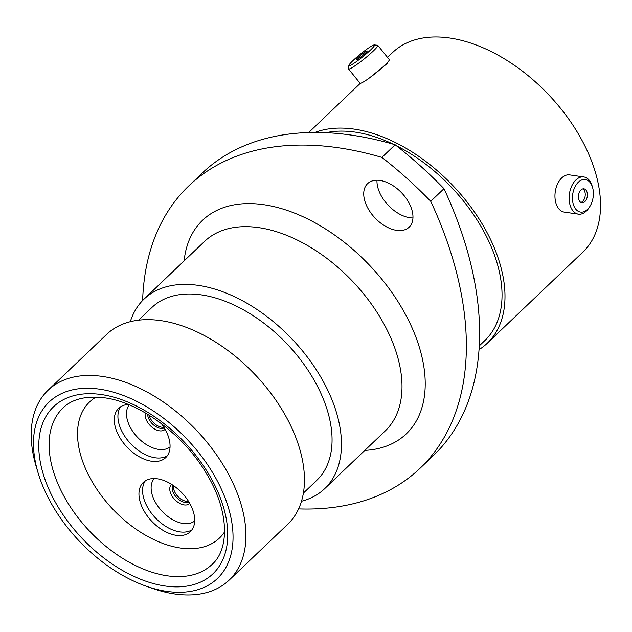 <?xml version="1.0" encoding="UTF-8"?>
<svg xmlns="http://www.w3.org/2000/svg" width="632" height="632" viewBox="0 0 632 632"><rect width="100%" height="100%" fill="white"/><g stroke="black" fill="none" stroke-linecap="round" stroke-linejoin="round"><path stroke-width="0.95" d="M353.004 60.569A16.44 1.77 -38.9 0 0 348.864 65.459A16.44 1.77 -38.9 0 0 356.424 61.588A16.44 1.77 -38.9 0 0 370.415 50.118A16.44 1.77 -38.9 0 0 374.31 44.935A16.44 1.77 -38.9 0 0 365.699 50.039A16.44 1.77 -38.9 0 0 353.004 60.569M374.31 44.935L377.581 45.267A18.794 2.022 141.1 0 1 377.802 45.37A18.794 2.022 141.1 0 1 373.125 51.192A18.794 2.022 141.1 0 1 357.862 63.777A18.794 2.022 141.1 0 1 348.548 68.967A18.794 2.022 141.1 0 1 348.493 68.73L348.864 65.459M365.43 53.112A7.039 0.758 -38.9 0 0 367.184 50.931A7.039 0.758 -38.9 0 0 363.692 52.875A7.039 0.758 -38.9 0 0 357.981 57.583A7.039 0.758 -38.9 0 0 356.227 59.764A7.039 0.758 -38.9 0 0 359.719 57.82A7.039 0.758 -38.9 0 0 365.43 53.112M377.802 45.37L389.28 59.598A18.794 2.022 141.1 0 1 384.604 65.42A18.794 2.022 141.1 0 1 369.341 78.005A18.794 2.022 141.1 0 1 360.019 83.195L348.548 68.967M578.375 182.174A16.44 10.317 98.3 0 0 573.469 204.815A16.44 10.317 98.3 0 0 587.452 209.445A16.44 10.317 98.3 0 0 589.743 206.64A16.44 10.317 98.3 0 0 592.539 187.364A16.44 10.317 98.3 0 0 578.375 182.174M589.743 206.64L588.913 207.92A18.794 11.795 -81.7 0 1 586.283 211.127A18.794 11.795 -81.7 0 1 578.406 214.145A18.794 11.795 -81.7 0 1 569.195 200.107A18.794 11.795 -81.7 0 1 575.918 179.962A18.794 11.795 -81.7 0 1 583.802 176.944A18.794 11.795 -81.7 0 1 592.105 185.895L592.539 187.364M584.853 201.64A7.039 4.416 98.3 0 0 587.373 194.103A7.039 4.416 98.3 0 0 583.921 188.842A7.039 4.416 98.3 0 0 580.974 189.971A7.039 4.416 98.3 0 0 578.454 197.516A7.039 4.416 98.3 0 0 581.906 202.769A7.039 4.416 98.3 0 0 584.853 201.64M580.863 202.406A7.039 4.416 98.3 0 0 582.712 201.332A7.039 4.416 98.3 0 0 585.256 194.64A7.039 4.416 98.3 0 0 582.822 188.905M578.406 214.145L564.234 212.091A18.794 11.795 -81.7 0 1 555.022 198.053A18.794 11.795 -81.7 0 1 561.745 177.908A18.794 11.795 -81.7 0 1 569.63 174.89L583.802 176.944M99.627 389.178A121.936 74.149 -133.6 0 0 38.054 472.728A121.936 74.149 -133.6 0 0 146.245 586.212A121.936 74.149 -133.6 0 0 166.888 591.378A121.936 74.149 -133.6 0 0 227.22 503.902A121.936 74.149 -133.6 0 0 99.627 389.178M38.054 472.728L36.142 466.321A131.195 79.774 46.4 0 1 48.04 390.252A131.195 79.774 46.4 0 1 102.392 376.427A131.195 79.774 46.4 0 1 222.511 463.864A131.195 79.774 46.4 0 1 229.108 580.16A131.195 79.774 46.4 0 1 174.764 593.985A131.195 79.774 46.4 0 1 152.557 588.416L146.245 586.212M188.865 185.824L202.114 173.192A361.093 219.573 46.4 0 1 351.692 135.153A361.093 219.573 46.4 0 1 395.15 144.768L381.902 157.4A361.093 219.573 -133.6 0 0 338.444 147.785A361.093 219.573 -133.6 0 0 188.865 185.824A361.093 219.573 -133.6 0 0 142.627 300.508M396.643 230.364A30.091 18.296 -133.6 0 0 409.109 227.196A30.091 18.296 -133.6 0 0 407.601 200.518A30.091 18.296 -133.6 0 0 380.045 180.468A30.091 18.296 -133.6 0 0 367.587 183.636A30.091 18.296 -133.6 0 0 369.096 210.314A30.091 18.296 -133.6 0 0 396.643 230.364M412.949 217.961A30.091 18.296 46.4 0 1 409.892 217.732A30.091 18.296 46.4 0 1 376.988 180.239M48.04 390.252L106.563 334.454A131.195 79.774 46.4 0 1 160.907 320.637A131.195 79.774 46.4 0 1 281.035 408.067A131.195 79.774 46.4 0 1 287.631 524.37L229.108 580.16M138.566 320.187L151.917 307.46A119.44 72.625 46.4 0 1 201.395 294.883A119.44 72.625 46.4 0 1 310.747 374.476A119.44 72.625 46.4 0 1 316.75 480.352L303.407 493.079M130.31 321.704A130.919 79.608 46.4 0 1 143.993 299.149A130.919 79.608 46.4 0 1 198.227 285.364A130.919 79.608 46.4 0 1 318.094 372.611A130.919 79.608 46.4 0 1 324.674 488.662A130.919 79.608 46.4 0 1 301.496 501.255M326.017 132.688A134.253 81.639 46.4 0 1 355.152 132.104A134.253 81.639 46.4 0 1 393.428 144.27M369.404 77.965L387.685 63.153M314.949 132.451A137.863 83.827 46.4 0 1 354.157 129.11A137.863 83.827 46.4 0 1 480.383 220.987A137.863 83.827 46.4 0 1 487.312 343.2A137.863 83.827 46.4 0 1 479.08 349.583M387.503 57.394L392.591 52.543A137.863 83.827 46.4 0 1 449.7 38.015A137.863 83.827 46.4 0 1 575.926 129.892A137.863 83.827 46.4 0 1 582.854 252.105L487.312 343.2M395.15 144.768A293.043 178.192 46.4 0 1 443.988 188.684A361.093 219.573 46.4 0 1 433.283 455.656L420.035 468.288A361.093 219.573 -133.6 0 0 430.74 201.316A293.043 178.192 46.4 0 0 381.902 157.4M443.988 188.684L430.74 201.316M298.604 508.894A361.093 219.573 -133.6 0 0 420.035 468.288M396.335 145.7A134.253 81.639 46.4 0 1 489.508 242.862A134.253 81.639 46.4 0 1 484.815 340.585L479.309 345.838M180.452 548.015A94.073 57.204 -133.6 0 0 219.415 538.101A94.073 57.204 -133.6 0 0 224.589 531.883A94.073 57.204 46.4 0 1 219.415 538.101A94.073 57.204 46.4 0 1 145.897 535.43A94.073 57.204 46.4 0 1 82.018 459.511A94.073 57.204 46.4 0 1 89.594 401.936A94.073 57.204 -133.6 0 0 94.318 485.329A94.073 57.204 -133.6 0 0 180.452 548.015M96.048 397.07A94.073 57.204 -133.6 0 0 89.594 401.936A94.073 57.204 46.4 0 1 96.048 397.07M140.573 503.262A34.073 20.722 -133.6 0 0 163.712 530.762A34.073 20.722 -133.6 0 0 190.335 531.725A34.073 20.722 -133.6 0 0 193.084 510.877A34.073 20.722 -133.6 0 0 169.945 483.377A34.073 20.722 -133.6 0 0 143.314 482.406A34.073 20.722 -133.6 0 0 140.573 503.262M161.334 423.582A34.073 20.722 46.4 0 1 168.436 436.783A34.073 20.722 46.4 0 1 165.695 457.631A34.073 20.722 46.4 0 1 139.064 456.667A34.073 20.722 46.4 0 1 115.925 429.168A34.073 20.722 46.4 0 1 118.666 408.312A34.073 20.722 46.4 0 1 128.328 404.496M188.502 501.326A11.755 7.15 46.4 0 1 174.029 490.242A11.755 7.15 46.4 0 1 173.595 485.692M163.854 427.232A11.755 7.15 46.4 0 1 149.381 416.148A11.755 7.15 46.4 0 1 149.105 415.177M324.674 488.662L385.22 430.937A130.919 79.608 -133.6 0 0 378.639 314.886A130.919 79.608 -133.6 0 0 258.764 227.638A130.919 79.608 -133.6 0 0 204.531 241.432L143.993 299.149M184.125 260.89A147.588 89.744 46.4 0 1 263.749 204.697A147.588 89.744 46.4 0 1 414.071 332.511A147.588 89.744 46.4 0 1 364.806 450.395M62.947 408.019A108.048 65.704 -133.6 0 0 68.382 503.799A108.048 65.704 -133.6 0 0 167.314 575.807A108.048 65.704 -133.6 0 0 212.068 564.423C229.558 549.319 229.408 510.893 206.388 473.479C183.707 434.618 139.372 402.157 104.604 397.828C81.172 394.945 69.07 401.905 62.947 408.019M165.102 586.006A115.459 70.207 46.4 0 1 44.287 477.381A115.459 70.207 46.4 0 1 101.412 394.55A115.459 70.207 46.4 0 1 222.227 503.183A115.459 70.207 46.4 0 1 165.102 586.006M172.963 485.258A11.755 7.15 -133.6 0 0 172.836 491.38A11.755 7.15 -133.6 0 0 188.905 501.982M189.734 503.388A13.146 7.995 46.4 0 1 179.449 503.23A13.146 7.995 46.4 0 1 170.387 492.549A13.146 7.995 46.4 0 1 171.588 484.365M191.978 529.821A34.073 20.722 46.4 0 1 165.655 526.314A34.073 20.722 46.4 0 1 144.191 499.809A34.073 20.722 46.4 0 1 145.297 480.865M154.248 478.566A29.349 17.846 -133.6 0 0 152.525 495.859A29.349 17.846 -133.6 0 0 171.841 519.188A29.349 17.846 -133.6 0 0 194.696 520.989M165.086 429.294A13.146 7.995 46.4 0 1 154.8 429.136A13.146 7.995 46.4 0 1 145.739 418.455A13.146 7.995 46.4 0 1 145.352 412.925M147.627 414.276A11.755 7.15 -133.6 0 0 148.188 417.286A11.755 7.15 -133.6 0 0 164.257 427.888M129.252 404.875A29.349 17.846 -133.6 0 0 127.877 421.765A29.349 17.846 -133.6 0 0 147.193 445.094A29.349 17.846 -133.6 0 0 170.048 446.895M167.33 455.727A34.073 20.722 46.4 0 1 141.007 452.22A34.073 20.722 46.4 0 1 119.543 425.723A34.073 20.722 46.4 0 1 120.649 406.771M308.669 132.554L360.327 83.298"/></g></svg>

